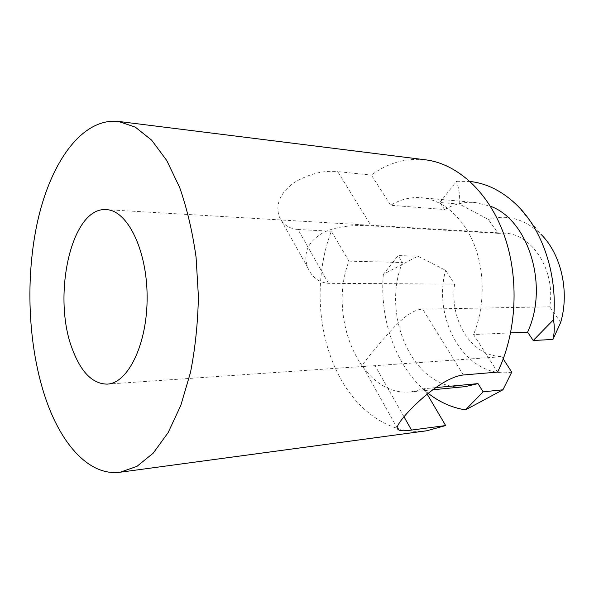 <?xml version="1.0" encoding="UTF-8"?>
<svg xmlns="http://www.w3.org/2000/svg" width="594" height="594" viewBox="0 0 594 594"><rect width="100%" height="100%" fill="white"/><g stroke="black" fill="none" stroke-linecap="round" stroke-linejoin="round"><path stroke-width="0.45" stroke-dasharray="2.97 2.23" d="M560.677 322.46L549.702 306.831C555.984 270.485 531.934 233.531 504.328 233.175L498.076 233.323L488.327 219.438L459.682 204.188L439.872 202.502L444.624 209.526L390.718 205.279L371.399 175.119C387.823 162.875 405.858 157.774 425.497 159.816M497.594 372.089L473.544 334.548C484.823 307.388 485.09 271.993 474.19 244.535C463.231 217.07 442.374 199.569 421.198 197.72C410.439 196.889 400.282 199.413 390.718 205.279M427.175 394.141L423.982 388.714L411.115 391.847C361.107 397.646 327.012 317.887 348.93 261.145L331.333 231.237C313.818 277.094 316.988 335.194 339.761 377.145C358.672 412.652 391.884 435.551 426.848 430.761M417.842 256.207L398.114 255.569L383.36 274.317L417.842 256.207L445.641 270.322L454.573 284.081C452.331 302.405 455.702 318.978 464.694 333.791C474.175 348.277 486.531 355.917 501.759 356.712L365.095 366.379C363.068 366.602 362.132 366.298 362.295 365.459C363.721 362.622 370.931 353.653 383.932 338.528C396.265 324.309 409.815 309.615 422.676 309.147L549.702 306.831M498.076 233.323L371.22 225.891L337.652 171.584L371.399 175.119M454.573 284.081L328.46 283.331C318.963 282.514 312.132 277.443 307.967 268.102C302.643 253.787 307.484 242.1 322.505 233.034C337.244 225.26 358.152 224.97 371.22 225.891M328.46 283.331L297.995 229.507C288.959 228.675 282.744 224.45 279.351 216.832C275.222 204.767 279.878 193.518 293.325 183.086C308.345 174.005 323.121 170.174 337.652 171.584M297.995 229.507L331.333 231.237M348.93 261.145L402.457 262.533L398.114 255.569M439.872 202.502L456.578 181.274C458.991 188.498 460.031 196.131 459.682 204.188M444.624 209.526C454.254 203.994 464.463 201.656 475.252 202.495L490.384 206.215M470.084 181.467L456.578 181.252M488.327 219.438C507.15 213.974 524.688 218.904 540.941 234.244M383.345 274.317C379.291 320.233 396.376 368.384 428.207 393.287M402.457 262.533C380.242 316.595 414.842 392.508 465.087 386.649M511.761 372.111C466.929 379.885 431.638 320.233 445.641 270.322M510.662 332.892L473.544 334.548M501.759 356.712L503.222 358.962M435.602 387.615L423.982 388.714M463.365 374.985L422.676 309.147M403.987 416.773L374.948 365.459M107.232 384.118L365.087 366.29M106.356 209.652L504.328 233.175M517.76 205.977L541 234.318M475.252 202.495L421.198 197.72M432.67 389.775L411.115 391.847M397.252 428.133L362.281 365.466M307.959 268.109L279.343 216.84"/><path stroke-width="0.89" d="M120.181 472.223L426.848 430.761L445.656 425.556L411.523 430.078C402.546 431.474 397.787 430.828 397.252 428.126C395.352 422.438 437.659 377.561 463.365 374.985L497.594 372.089C516.862 332.603 519.535 277.858 504.009 234.689C488.424 191.476 457.038 163.654 425.497 159.816L118.436 121.421C82.625 117.686 51.797 160.803 38.291 218.317C24.844 276.232 27.673 346.54 46.087 399.821C61.783 445.099 89.657 476.321 120.181 472.223L136.976 466.349L153.23 453.133L168.117 432.647L180.791 405.435L190.466 372.557C195.24 348.299 197.884 322.921 198.403 296.428L196.087 257.306C192.515 231.912 187.051 208.68 179.707 187.6L166.758 160.514L151.663 140.177L135.284 127.123L118.436 121.421M445.656 425.556L427.175 394.141M73.032 350.861C81.638 372.913 93.035 383.999 107.232 384.118C128.096 383.405 147.483 343.852 147.126 296.681C147.008 249.517 127.227 210.15 106.356 209.652C70.872 206.348 51.396 298.292 73.032 350.861M490.384 206.215C528.296 219.513 549.279 286.048 527.576 332.135L533.234 340.503L553.4 319.839M553.415 319.839C558.07 276.596 543.258 231.192 517.775 205.97C503.2 191.617 487.303 183.449 470.084 181.467M540.941 234.244L541.008 234.311C561.115 254.084 569.765 291.543 560.677 322.46L552.955 339.434C554.558 332.388 554.707 325.861 553.385 319.854M428.207 393.287C439.508 402.183 451.952 407.722 465.533 409.89M503.222 358.962L511.761 372.111L502.932 389.79L465.54 409.86L483.13 391.84L477.999 383.613L435.602 387.615M432.67 389.775L465.087 386.649L477.999 383.613M552.955 339.434L533.234 340.503M527.576 332.135L510.662 332.892M502.932 389.79L483.13 391.84M411.523 430.078L403.987 416.773"/></g></svg>
